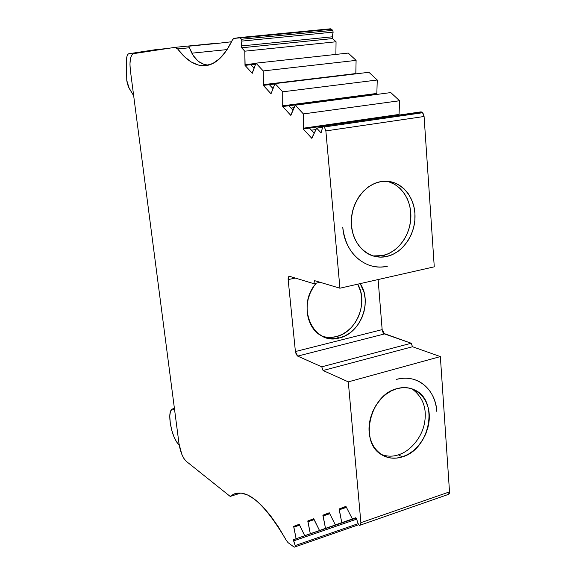 <?xml version="1.0" encoding="UTF-8"?>
<svg xmlns="http://www.w3.org/2000/svg" width="576" height="576" viewBox="0 0 576 576"><rect width="100%" height="100%" fill="white"/><g stroke="black" fill="none" stroke-linecap="round" stroke-linejoin="round"><path stroke-width="0.86" d="M396.238 379.462C404.374 377.323 411.89 377.95 418.795 381.348C429.538 387.324 435.564 397.454 436.882 411.746C435.564 397.454 429.538 387.324 418.795 381.348C411.89 377.95 404.374 377.323 396.238 379.462C416.808 373.349 435.708 389.045 436.882 411.746M387.374 266.22C380.966 267.581 374.71 267.178 368.604 265.003C353.815 258.926 345.204 246.398 342.778 227.434C345.204 246.398 353.815 258.926 368.604 265.003C374.71 267.178 380.966 267.581 387.374 266.22C366.314 271.433 344.686 253.404 342.778 227.434M254.074 68.134L250.906 64.714L244.994 65.362L255.586 64.195L250.906 64.714L254.074 68.134L250.906 64.714L244.994 65.362L244.8 51.185L241.632 47.794L241.222 45.965L241.884 41.09L333.137 32.126L332.741 30.377L241.474 39.254L239.371 37.584L233.964 38.405L232.517 39.794C225.367 54.605 217.246 63.072 208.159 65.203L205.531 65.65L198.353 65.074L191.232 61.985L184.298 56.542L177.653 48.924L189.497 47.758L188.698 46.21L217.807 43.358L188.698 46.21L193.284 55.548L188.698 46.21L217.75 43.114L175.198 47.333M324.958 336.946L330.545 337.428L336.204 336.643C331.567 337.781 327.053 337.687 322.646 336.355C327.053 337.687 331.567 337.781 336.204 336.643L339.502 337.903C333.446 339.379 327.694 338.796 322.258 336.161C305.201 328.55 301.68 299.369 316.267 283.162L313.596 286.711L310.378 292.608L308.174 299.009L307.08 305.654L307.138 312.278L308.34 318.607L310.63 324.403L313.92 329.429L318.06 333.504L322.891 336.463L328.212 338.213L333.821 338.695L339.502 337.903L345.038 335.88L350.222 332.705L354.874 328.514L358.812 323.453L361.901 317.714L364.032 311.522L365.126 305.086L365.141 298.656L364.068 292.457L360.202 283.615C372.686 301.572 360.569 333.439 339.502 337.903C313.243 346.277 295.337 305.935 316.267 283.162M376.452 256.219L382.63 255.607L372.989 255.931L382.63 255.607L386.611 256.514C381.715 257.551 376.934 257.278 372.269 255.694C358.704 251.086 349.603 234.374 351.59 216.878C353.491 199.382 366.235 184.118 380.75 181.642L391.205 181.85C405.922 185.105 416.146 201.665 414.929 219.37C413.813 237.082 401.544 253.318 386.611 256.514L392.666 254.491L398.347 251.143L403.445 246.614L407.786 241.07L411.206 234.727L413.582 227.801L414.835 220.558L414.914 213.257L413.806 206.158L411.552 199.541L408.226 193.637L403.942 188.683L398.858 184.874L393.149 182.362L387.036 181.267L380.75 181.642L374.544 183.485L368.654 186.732L363.326 191.275L358.776 196.934L355.19 203.486L352.721 210.658L351.468 218.174L351.468 225.72L352.735 232.999L355.19 239.71L358.747 245.599L363.24 250.438L368.496 254.045L374.292 256.306L380.412 257.126L386.611 256.514C369.857 260.338 353.117 246.132 351.468 225.72C349.567 205.358 363.571 184.464 380.75 181.642C397.908 178.51 413.654 193.55 414.914 213.257C416.412 232.913 403.402 252.979 386.611 256.514L382.63 255.607L388.656 253.598L394.308 250.279L399.384 245.779L403.704 240.271L407.102 233.964L409.471 227.088L410.71 219.888L410.782 212.623L409.673 205.574L407.426 198.994L404.107 193.126L399.838 188.201L394.769 184.414L389.081 181.915M381.017 454.334C386.849 456.588 392.645 456.754 398.398 454.831L402.3 456.89C394.625 459.252 387.619 458.453 381.269 454.507C358.898 441.979 370.058 394.726 396.958 388.642C403.546 386.849 409.615 387.367 415.181 390.211C439.272 401.242 429.797 449.474 402.3 456.89L408.038 454.392L413.431 450.713L418.277 446.004L422.395 440.438L425.657 434.232L427.925 427.608L429.134 420.804L429.221 414.072L428.191 407.664L426.074 401.81L422.942 396.734L418.896 392.63L414.086 389.671L408.686 387.979L402.905 387.626L396.958 388.642L391.082 391.003L385.502 394.618L380.455 399.362L376.135 405.05L372.737 411.451L370.375 418.306L369.166 425.347L369.151 432.288L370.318 438.84L372.629 444.751L375.97 449.791L380.203 453.766L385.164 456.538L390.643 457.999L396.432 458.114L402.3 456.89C386.424 462.182 370.642 450.871 369.151 432.288C367.416 413.77 380.7 393.077 396.958 388.642C413.194 383.926 428.083 396.065 429.221 414.072C430.596 432.014 418.205 451.872 402.3 456.89L398.398 454.831L400.003 454.27M360.072 525.204L360.756 524.376L360.886 522.684L360.072 525.204L448.517 494.359L449.518 491.875L360.886 522.684L360.18 525.161L359.46 525.413L358.409 524.268L356.544 518.933L358.409 524.268L356.544 518.933L355.5 517.802L356.047 518.047L356.544 518.933L355.507 517.802L352.354 518.911L355.615 517.788M360.886 522.684L348.3 381.866L440.352 356.587L449.518 491.875L360.886 522.684L348.3 381.866L440.352 356.587L449.518 491.875L360.886 522.684L348.3 381.866L323.057 370.505L321.754 366.818L297.677 356.105L296.23 354.42L295.409 351.54L382.154 329.623L384.538 333.936L297.677 356.105L295.409 351.54L288.151 279.619L295.322 278.064L288.151 279.619L289.109 276.35L289.663 276.343L313.848 283.694L320.134 282.305L313.848 283.694L314.525 280.634L339.926 288.209L325.865 130.918L324.367 126.965L325.865 130.918L424.08 116.489L422.546 112.745L324.367 126.965L323.604 126.158L421.726 111.989L422.546 112.745L324.367 126.965L323.604 126.158L322.618 126.684L321.566 131.839L322.618 126.684L323.1 125.986L323.604 126.158L323.014 125.993L321.098 132.545M321.444 132.221L320.587 132.35L321.444 132.221L320.587 132.35L320.983 132.559L321.566 131.839L321.106 132.545L320.587 132.35L316.656 128.131L311.846 138.37L303.228 128.959L303.379 113.918L295.25 105.206L290.837 115.423L282.708 106.546L282.73 91.807L275.062 83.585L271.008 93.773L263.326 85.385L263.441 84.65L355.752 73.879M133.675 95.717L129.197 88.38L126.763 80.381L127.174 82.75L128.441 86.89L133.675 95.717L129.197 88.38L126.763 80.381L126.468 60.703C126.54 56.678 127.274 54.374 128.657 53.791L155.642 49.651L156.982 50.09L155.642 49.651L128.736 53.777L127.822 54.36L127.073 55.836L126.468 60.703L126.763 80.381L126.468 60.703C126.547 56.592 127.303 54.281 128.736 53.777L155.642 49.651L157.018 50.083M299.297 524.498L293.638 526.406L299.29 524.477M346.025 506.65L339.062 508.997L346.025 506.65L339.062 508.997L339.329 509.774L346.334 507.413L339.329 509.774L339.062 508.997L345.924 506.369L352.354 518.911M313.812 518.954L307.764 520.992L313.805 518.926M329.35 513.014L322.87 515.203L329.35 513.014L322.87 515.203L323.129 515.952L329.645 513.756L323.129 515.952L322.87 515.203L329.263 512.755L335.347 524.902L355.81 517.853L335.347 524.902L355.752 517.824L341.777 522.634L339.329 509.774L346.334 507.413M358.193 523.649L295.178 545.558L295.142 546.862L295.178 545.558L358.193 523.649L295.178 545.558L293.63 540.886L356.623 519.149L293.63 540.886L293.659 539.575L356.069 518.076L296.107 538.711L293.875 527.112L299.563 525.19L293.875 527.112L293.638 526.406L299.225 524.268L304.704 535.687L356.011 518.018L304.704 535.687L355.982 517.982L310.313 533.714L308.009 521.719L314.093 519.667L308.009 521.719L307.764 520.992L313.733 518.71L319.5 530.482L355.925 517.932L319.5 530.482L355.889 517.903L325.498 528.365L323.129 515.952L329.645 513.756M377.244 80.006L376.855 93.434L282.838 105.804L282.73 91.807L377.244 80.006L376.855 93.434L377.244 80.006L282.73 91.807L275.062 83.585L368.928 72.288L377.244 80.006L368.928 72.288L377.244 80.006L282.73 91.807L275.062 83.585L368.928 72.288L275.062 83.585L271.008 93.773L263.326 85.385L263.441 84.65L355.824 73.548L356.098 60.379L355.824 73.548L263.441 84.65L263.239 70.927L356.098 60.379L355.824 73.548M272.981 88.582L269.352 84.658L263.326 85.385L269.352 84.658L272.981 88.582L269.352 84.658L274.889 83.988L263.326 85.385L263.239 70.927L356.098 60.379L348.221 53.071L356.098 60.379L263.239 70.927L255.982 63.166L348.221 53.071L356.098 60.379M376.855 93.434L376.963 94.414L376.855 93.434L282.838 105.804L376.855 93.434L376.682 94.147L282.708 106.546L290.837 115.423L290.966 114.682L290.837 115.423L282.708 106.546L282.73 91.807M273.672 86.918L271.663 87.163M376.963 94.414L288.842 105.739L292.982 110.218L288.842 105.739L282.708 106.546L282.838 105.804M294.142 107.662L291.01 108.079M399.571 100.742L399.06 114.43L303.372 128.203L303.379 113.918L399.571 100.742L399.06 114.43L399.571 100.742L390.787 92.585L295.25 105.206L290.966 114.682L295.25 105.206L390.787 92.585L399.571 100.742L303.379 113.918L295.25 105.206L390.787 92.585L399.571 100.742L303.379 113.918L295.25 105.206M263.441 84.65L263.239 70.927L255.982 63.166L348.221 53.071L255.982 63.166L252.259 73.303L244.994 65.362L252.259 73.303L252.367 72.576L252.259 73.303L244.994 65.362L245.095 64.642L255.874 63.454L245.095 64.642L244.8 51.185L336.053 41.774L335.894 54.418M322.848 126.122L303.228 128.959L311.846 138.37L311.99 137.614L311.846 138.37L303.228 128.959L303.379 113.918M399.06 114.43L303.372 128.203L399.06 114.43L398.909 115.027M254.419 67.241L253.354 67.363M315.95 129.557L311.472 130.205M303.228 128.959L309.478 128.052L314.186 133.142L309.478 128.052L303.228 128.959L303.372 128.203M244.994 65.362L244.8 51.185L336.053 41.774L332.604 38.57L336.053 41.774L244.8 51.185L241.632 47.794L332.604 38.57L336.053 41.774M322.495 127.282L316.656 128.131L311.99 137.614L316.656 128.131L322.495 127.282L316.656 128.131L320.587 132.35L316.656 128.131M332.208 36.821L332.604 38.57L241.632 47.794L241.279 47.002L241.222 45.965L332.208 36.821L332.604 38.57L241.632 47.794L241.222 45.965L332.208 36.821L333.137 32.126L332.208 36.821L241.222 45.965L241.884 41.09L333.137 32.126L332.208 36.821M356.623 519.149L293.63 540.886L295.178 545.558L295.121 546.869L294.221 547.171L288.05 542.642L286.394 540.482L288.05 542.642L294.221 547.171L358.625 524.758M174.542 409.399L172.044 409.097L170.41 411.487L169.769 416.131L170.273 422.964C171.972 433.354 174.96 440.741 179.222 445.133L176.551 441.9L173.837 436.493L171.641 429.862L170.122 421.855C169.286 414.612 169.992 410.335 172.238 409.018L174.514 409.169M241.474 39.254L239.371 37.584L233.964 38.405L232.517 39.794C224.611 56.059 215.611 64.678 205.531 65.65L212.803 63.497L219.845 58.486L226.469 50.573L232.517 39.794L233.87 38.426L331.452 29.196L332.741 30.377L241.474 39.254L241.884 41.09L241.474 39.254L240.293 38.002L331.452 29.196L332.741 30.377L241.474 39.254L241.884 41.09L333.137 32.126L332.741 30.377L333.137 32.126M167.58 48.478L155.794 49.637M240.293 38.002L331.452 29.196L330.43 28.807L239.45 37.577M323.208 125.95L421.726 111.989L422.546 112.745L324.367 126.965L323.604 126.158L421.164 111.838M400.183 454.205L402.012 453.42M324.288 29.686L330.43 28.807L324.288 29.686L330.43 28.807L332.741 30.377M191.909 53.165L227.124 49.586M336.204 336.643L341.712 334.634L346.882 331.481L351.504 327.312L355.428 322.279L358.51 316.577L360.626 310.414L361.706 304.013L361.721 297.619L360.648 291.456L357.703 284.177C368.726 302.35 356.494 332.316 336.204 336.643L339.502 337.903L336.204 336.643C356.494 332.316 368.726 302.35 357.703 284.177M240.934 493.042L230.184 496.411L186.178 461.246L230.184 496.411L240.934 493.042L230.184 496.411L186.178 461.246C182.75 457.798 180.367 451.958 179.014 443.729L130.334 70.121C129.406 60.775 130.428 55.296 133.409 53.669L131.666 55.159L130.414 58.831L129.953 64.08L130.334 70.121L179.014 443.729L181.807 454.298L183.946 458.561L186.178 461.246C182.75 457.798 180.367 451.958 179.014 443.729L130.334 70.121C129.398 60.602 130.464 55.116 133.531 53.647L175.025 47.347L177.653 48.924L176.335 47.657L175.025 47.347L133.531 53.647L175.025 47.347L177.653 48.924L189.497 47.758L177.653 48.924C186.473 60.739 195.761 66.312 205.531 65.65L205.531 65.65C195.761 66.312 186.473 60.739 177.653 48.924M402.3 456.89L398.398 454.831C409.63 451.634 421.474 438.314 424.354 423.864C427.205 409.32 423.396 397.879 412.913 389.542M231.566 41.76L217.807 43.358M198.086 61.186L193.284 55.548L198.086 61.186L204.055 64.44L198.086 61.186M208.418 65.138L204.055 64.44L208.418 65.138C199.757 64.512 193.45 58.716 189.497 47.758M382.63 255.607C397.498 252.446 409.709 236.311 410.803 218.707C412.006 201.11 401.803 184.644 387.144 181.411L386.294 181.231C401.213 184.003 411.847 200.419 410.832 218.196C409.932 235.98 397.649 252.418 382.63 255.607L386.611 256.514M313.848 283.694L314.525 280.634L339.926 288.209L325.865 130.918L424.08 116.489L434.268 266.825L339.926 288.209L325.865 130.918L424.08 116.489L434.268 266.825L339.926 288.209L314.525 280.634L313.848 283.694L289.663 276.343L313.848 283.694L320.134 282.305M255.982 63.166L252.367 72.576L255.982 63.166L263.239 70.927M230.184 496.411L235.123 493.574L240.912 493.034L247.45 494.914L254.621 499.262L262.289 506.095L270.274 515.354L278.381 526.889L286.394 540.482C265.241 504.007 247.644 488.57 233.597 494.165L230.184 496.411C244.109 485.77 262.843 500.465 286.394 540.482L288.05 542.642L294.221 547.171L358.625 524.75M295.178 545.558L293.486 540.022L296.107 538.711L293.638 526.406L298.843 524.65M293.638 526.406L299.225 524.268L299.462 524.981L299.225 524.268L293.638 526.406L293.875 527.112L299.563 525.19M356.011 518.018L304.704 535.687L299.462 524.981L304.704 535.687L310.313 533.714L307.764 520.992L313.106 519.192M307.764 520.992L313.733 518.71L313.978 519.444L313.733 518.71L307.764 520.992L308.009 521.719L314.093 519.667M355.925 517.932L319.5 530.482L313.978 519.444L319.5 530.482L325.498 528.365L322.87 515.203L329.263 512.755L335.347 524.902L341.777 522.634L339.062 508.997L345.924 506.369L346.198 507.154L345.924 506.369L339.062 508.997M295.322 278.064L288.151 279.619L288.432 277.063L289.663 276.343C288.533 276.228 288.029 277.322 288.151 279.619L295.409 351.54L382.154 329.623L384.538 333.936L297.677 356.105L295.409 351.54L382.154 329.623L378.115 279.554M383.71 333.382L411.199 343.246L412.524 346.738L323.057 370.505L321.754 366.818L411.199 343.246L412.524 346.738L323.057 370.505L321.754 366.818L411.199 343.246L412.524 346.738L440.352 356.587L449.518 491.875L449.316 493.517L448.517 494.359L360.18 525.161M321.754 366.818L297.677 356.105L384.538 333.936L411.199 343.246L321.754 366.818L297.677 356.105M348.3 381.866L323.057 370.505L348.3 381.866L440.352 356.587L412.524 346.738L323.057 370.505M422.546 112.745L423.59 114.329L424.08 116.489L422.546 112.745L421.726 111.989L323.604 126.158M382.421 331.049L382.975 332.374M319.5 530.482L355.889 517.903M325.498 528.365L323.129 515.952M275.062 83.585L271.008 93.773L263.326 85.385M329.335 512.978L328.356 513.353M376.682 94.147L282.708 106.546M288.842 105.739L292.982 110.218M269.352 84.658L274.889 83.988M322.87 515.203L329.263 512.755L335.347 524.902L355.81 517.853M355.982 517.982L310.313 533.714L308.009 521.719M304.704 535.687L310.313 533.714M335.347 524.902L355.752 517.824M341.777 522.634L339.329 509.774M346.003 506.599L344.7 507.096M309.478 128.052L314.186 133.142M250.906 64.714L255.586 64.195M245.095 64.642L255.874 63.454M293.63 540.886L293.681 539.568L356.069 518.076L296.107 538.711L293.875 527.112M293.681 539.568L296.107 538.711M244.8 51.185L241.632 47.794M241.222 45.965L241.884 41.09M174.254 409.241C170.539 408.096 169.164 412.301 170.122 421.855L170.273 422.964C171.972 433.354 174.96 440.741 179.222 445.133M320.983 132.559L320.587 132.35M331.452 29.196L330.43 28.807M217.75 43.114L216.821 43.25M324.367 126.965L325.865 130.918M360.202 283.615C372.686 301.572 360.569 333.439 339.502 337.903M295.409 351.54L288.151 279.619M424.08 116.489L434.268 266.825L339.926 288.209M384.538 333.936L411.199 343.246M412.524 346.738L440.352 356.587M356.076 518.076L293.659 539.575M172.699 408.881L174.413 408.427M411.559 388.699L415.181 390.211M387.144 181.411L391.205 181.85"/></g></svg>
